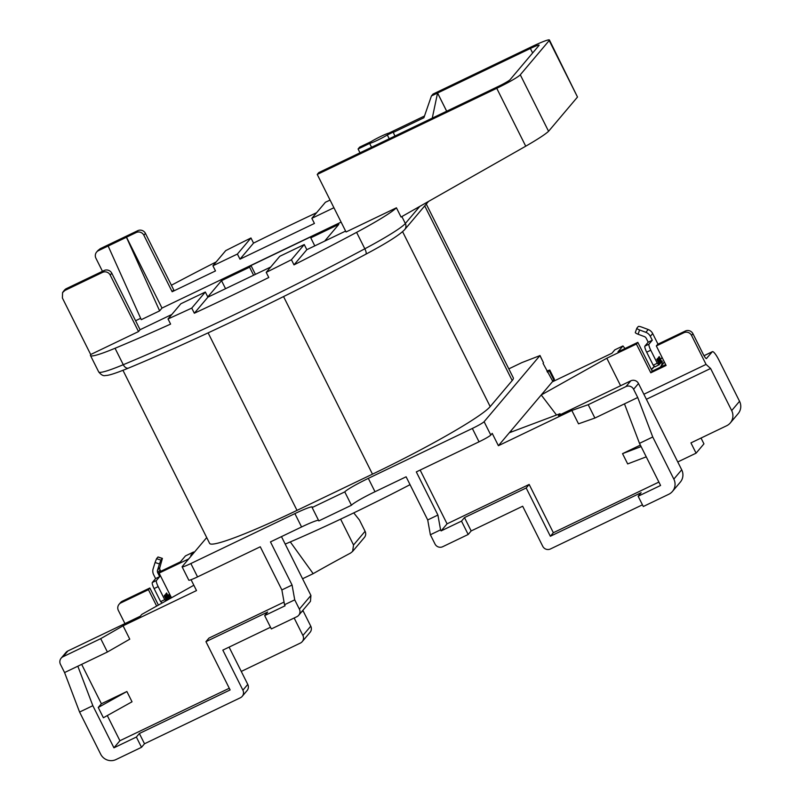 <?xml version="1.0" encoding="UTF-8"?>
<svg xmlns="http://www.w3.org/2000/svg" width="800" height="800" viewBox="0 0 800 800"><rect width="100%" height="100%" fill="white"/><g stroke="black" fill="none" stroke-linecap="round" stroke-linejoin="round"><path stroke-width="1.2" d="M281.46 536.62L285.2 544.09A174.11 14.79 -26.6 0 0 350.59 514.41A174.11 14.79 -26.6 0 0 410.05 484.66M424.49 116.01L388.89 133.1A11.53 0.98 -26.6 0 0 380.84 136.41A11.53 0.98 -26.6 0 0 371.22 141.57L359.66 147.12L358.09 148.99L360 152.82M191.76 308.1L205.33 292.03L180.85 303.77L168.03 318.96A288.25 24.48 -26.6 0 0 191.76 308.1L194.33 313.23A288.25 24.48 -26.6 0 0 231.13 295.87A288.25 24.48 -26.6 0 0 268.78 277.5L266.21 272.37A288.25 24.48 -26.6 0 0 291.43 259.74L294 264.87A288.25 24.48 -26.6 0 0 356.6 232.35A69.18 5.88 -26.6 0 0 396.42 207.8L346.05 231.97L317.24 174.44L496.74 88.3A23.06 1.96 -26.6 0 0 520.28 74.79L549.2 40.54A23.06 1.96 -26.6 0 0 549.43 40A23.06 1.96 -26.6 0 0 531.95 46.6L433.02 94.08L431.43 95.96L530.38 48.46A11.53 0.98 153.4 0 1 539.12 45.16A11.53 0.98 153.4 0 1 539.01 45.43L510.08 79.69A11.53 0.98 153.4 0 1 498.31 86.44L318.81 172.58L317.24 174.44M660.05 367.37A8.07 7.89 -139.8 0 0 662.15 360.99L661.36 361.92A8.07 7.89 -139.8 0 0 660.57 359.3L659.21 356.58L658.42 357.51L660.99 362.65L660.21 363.58L657.63 358.44L656.85 359.37L659.42 364.51L655.03 366.84L653.21 365.21L646.68 352.18A5.77 1.12 -115.6 0 1 644.9 346.11L648.2 342.2L652.28 340.24L650.32 336.34A8.07 7.89 -139.8 0 0 645.86 332.32L639.61 329.97L638.08 334.23A3.46 0.69 -160.2 0 1 635.3 332.5A3.46 0.69 -160.2 0 1 635.32 332.45L636.82 328.29M648.2 342.2L646.24 338.3A3.46 3.38 40.2 0 0 644.33 336.58L638.08 334.23M651.47 369.62L654.56 366.42M643.87 394.25L706.06 364.41L691.54 335.41A5.77 5.63 -139.8 0 0 683.86 332.72L656.33 345.94L666.1 365.46L650.8 372.8L636.4 344.04L606.82 358.23L541.23 394.97L552.31 381.85L611.97 353.21L614.8 349.86L622.96 345.95L617.93 351.9L637.82 342.36L652.22 371.12L665.7 364.65M162.16 602.99L160.62 601.61L154.09 588.57A5.77 1.12 -115.6 0 1 152.3 582.51L156.38 580.55L159.68 576.64L157.73 572.74A3.46 3.38 40.2 0 1 157.51 570.2L159.44 563.93L155.07 562.51L156.54 558.7L160.91 560.13L159.44 563.93M159.68 576.64L155.6 578.6L153.65 574.7A8.07 7.89 -139.8 0 1 153.14 568.78L155.07 562.51M157.51 570.2L159.87 567.41L162.4 558.4L160.91 560.13M159.87 567.41A3.46 3.38 -139.8 0 0 160.09 569.95L157.73 572.74M160.77 571.3L160.09 569.95M318.49 520.22A23.06 1.96 -26.6 0 0 301.57 526.97L294.89 513.61L190.86 563.54L197.55 576.89A11.53 0.98 153.4 0 1 188.81 580.19L182.12 566.84A11.53 0.98 -26.6 0 0 190.86 563.54M281.87 589.93L292.07 585.04L294.73 599.85L284.53 604.74L281.87 589.93L260.27 546.79L197.55 576.89M292.07 585.04L270.47 541.9L301.57 526.97M552.31 381.85L552.78 381.29L543.05 363.36L543.52 362.8L539.92 355.61L484.11 421.7L490.8 435.05L492.21 433.37L498.39 445.7L541.23 394.97L556.51 415.01M549.78 370.05L554.41 379.29L553.88 379.98L549.25 370.74L549.78 370.05L546.88 371.01M552.47 380.66L553.88 379.98M548.15 372.04L547.54 372.33M547.23 371.71L549.25 370.74M206.72 537.57L182.23 566.57A11.53 0.98 -26.6 0 0 182.12 566.84M123.08 625.81L129.77 639.17L107.4 652.01L100.71 638.65L123.08 625.81L196.51 590.57L191.07 579.71M706.42 358.57L712.26 351.79A11.53 2.23 64.4 0 1 712.41 351.66A11.53 2.23 64.4 0 1 718.97 360.2L739.55 401.29A11.53 11.27 40.2 0 1 738.16 413.62L730.3 422.93A11.53 11.27 -139.8 0 0 731.69 410.6L739.55 401.29M677.77 461.95L696.08 453.17L703.94 443.86L701.03 438.05M241.27 671.43L300.38 643.07A5.77 5.63 -139.8 0 0 302.9 635.48L310.76 626.18L303.05 610.77L302.12 611.21M310.76 626.18A5.77 5.63 40.2 0 1 310.07 632.34L302.21 641.65M442.69 546.72L468.18 534.48L461.5 521.13L441.1 530.91L440.57 529.86L430.37 534.75L435.02 544.03A5.77 5.63 -139.8 0 0 442.69 546.72M642.44 504.81L550.41 548.98A5.77 5.63 -139.8 0 1 542.74 546.29L522.67 506.23L471.17 530.94L468.18 534.48M340.62 519.17L353.54 544.98L352.61 551.42L350.61 553.04A174.11 14.79 -26.6 0 0 313.18 573.66L302.56 578.76M706.6 358.49A5.77 1.12 -115.6 0 1 706.52 358.55A5.77 1.12 -115.6 0 1 703.24 354.28L692.95 333.74L691.54 335.41M706.06 364.41L710.6 368.48L731.69 410.6M636.4 344.04L637.82 342.36M606.82 358.23L620.59 385.73M656.33 345.94L657.74 344.26L685.28 331.05A5.77 5.63 40.2 0 1 692.95 333.74M192.35 554.59L190.77 555.35L193.6 552L185.44 555.92L180.41 561.87L160.52 571.42L159.1 573.09L188.69 558.92M294.15 618L302.9 635.48M353.75 512.9L359.43 520L365.08 531.3A5.77 5.63 40.2 0 1 364.39 537.47L352.72 551.29M511.15 430.59L511.64 431.89M646.25 456.85L627.68 463.92L622.54 453.65L640.36 445.1M622.54 453.65L641.11 446.58M673.84 479.11L652.75 436.99L639.49 443.35L660.58 485.47L638.14 496.24L643.29 506.51L668.78 494.27A11.53 11.27 -139.8 0 0 673.84 479.11L681.7 469.8A11.53 11.27 40.2 0 1 680.31 482.13L672.45 491.44M498.39 445.7L571.82 410.46L588.21 404.7L625.94 386.59L630.82 380.82A5.77 5.63 40.2 0 1 638.49 383.51L681.7 469.8M638.49 383.51L633.61 389.28L637.73 397.5L594.9 418.05L578.51 423.82L571.82 410.46M652.75 436.99L637.73 397.5M639.49 443.35L624.47 403.86M630.82 380.82L558.41 415.57L559.98 413.71L509.31 432.76M658.88 482.08L553.35 532.72L550.36 536.26L641.13 492.7L638.14 496.24M471.17 530.94L464.48 517.59L461.5 521.13M464.48 517.59L526.18 487.98L550.36 536.26M553.35 532.72L529.17 484.44L526.18 487.98M529.17 484.44L447.07 523.84L441.1 530.91M430.37 534.75L427.71 519.95L406.11 476.8L375 491.73A23.06 1.96 -26.6 0 0 351.46 505.24L318.83 520.9L312.14 507.55L344.77 491.89A23.06 1.96 153.4 0 1 368.32 478.37L375 491.73M440.57 529.86L437.91 515.05L416.31 471.91L479.03 441.81L472.34 428.45L368.32 478.37M447.07 523.84L420.14 470.07M437.91 515.05L427.71 519.95M126.88 691.52L98.24 707.48L103.39 717.75L132.03 701.79L126.88 691.52L101.39 703.75L81.66 664.36M107.3 715.57L119.91 740.73L229.28 688.25M294.73 599.85L299.37 609.12A5.77 5.63 -139.8 0 1 296.85 616.71L271.35 628.94L264.66 615.59L267.65 612.05L205.95 641.66L208.93 638.12L284.05 602.08M92.84 705.69L113.93 747.81L136.37 737.04L141.51 747.31L116.02 759.55A11.53 11.27 -139.8 0 1 100.67 754.17L79.58 712.05L92.84 705.69L77.83 666.2L107.4 652.01M119.91 740.73L113.93 747.81M98.24 707.48L101.39 703.75M100.71 638.65L62.98 656.76A5.77 5.63 -139.8 0 0 61.15 658.18L66.02 652.41A5.77 5.63 40.2 0 1 67.85 650.99L140.26 616.24L141.83 614.38L193.84 585.25M264.66 615.59L285.06 605.8L284.53 604.74M294.89 513.61A23.06 1.96 153.4 0 1 312.36 507.01A23.06 1.96 153.4 0 1 312.14 507.55M472.34 428.45A11.53 0.98 -26.6 0 0 484.11 421.7M539.92 355.61L521.88 362.6L508.81 368.87M426.27 204.05L513.31 377.85A115.3 9.79 153.4 0 1 512.19 380.54L424.73 205.88M402.6 231.7L490.19 406.6L512.19 380.54M490.19 406.6A115.3 9.79 153.4 0 1 372.48 474.16L283.55 296.58M208.12 332.87L297.01 510.38L372.48 474.16M297.01 510.38A115.3 9.79 153.4 0 1 209.63 543.39L122.97 370.33M61.15 658.18A5.77 5.63 -139.8 0 0 60.45 664.34L64.57 672.56L77.83 666.2M79.58 712.05L64.57 672.56M205.95 641.66L230.12 689.94L139.36 733.5L144.5 743.77L240.37 697.77A5.77 5.63 -139.8 0 0 242.9 690.18L222.83 650.12L270.5 627.25M100.15 248.73A63.42 5.39 -26.6 0 0 99.44 249.47A5.77 5.63 40.2 0 0 97.61 250.89L100.15 248.73L137.76 230.68A5.77 5.63 40.2 0 1 145.43 233.37L143.86 235.23L172.15 291.73L215.49 270.93L212.92 265.79L237.4 254.05L239.97 259.18L314.42 223.45L311.85 218.32L333.91 207.73M143.86 235.23A5.77 5.63 -139.8 0 0 136.18 232.54L126.5 237.19L161.99 308.07L341.11 222.11M371.57 147.27L369.65 143.44L358.09 148.99M446.69 111.21L437.57 93M161.99 308.07L159.63 310.87L141.27 319.68L108.14 246L98.45 250.65A5.77 5.63 -139.8 0 0 95.92 258.24L102.47 271.31M135.59 320.74L140.66 318.31M324.68 241.12L338.82 224.38L310.77 237.84L312.18 236.16L250.99 265.53L249.58 267.2L221.53 280.66L207.79 296.94M65.38 289.81A5.77 5.63 -139.8 0 0 63.55 291.23L64.55 290.05A5.77 5.63 40.2 0 1 66.38 288.63L65.38 289.81A63.42 5.39 -26.6 0 0 64.93 290.43L102.54 272.38L104.12 270.52L66.38 288.63M104.12 270.52A5.77 5.63 40.2 0 1 111.79 273.21L140.08 329.71L171.81 314.48M205.33 292.03L207.9 297.16L270.73 267.01M291.43 259.74L304.25 244.55L279.78 256.3L266.21 272.37M304.25 244.55L306.83 249.69L345.6 231.08M64.93 290.43L62.57 292.6L62.4 298.02L90.69 354.52L138.51 331.57L140.08 329.71M90.69 354.52A69.18 5.88 -26.6 0 0 90.48 355.5A69.18 5.88 -26.6 0 0 115.05 348.27A288.25 24.48 -26.6 0 0 170.6 324.09L168.03 318.96M294 264.87L306.83 249.69M520.28 74.79L548.57 131.29C545.42 134.25 537.81 139.22 525.73 146.2L401.05 217.04L396.42 207.8M145.43 233.37L173.72 289.87L172.15 291.73M216.21 261.9A288.25 24.48 -26.6 0 0 171.4 285.24M316.59 212.7A288.25 24.48 -26.6 0 0 253.54 243.11L239.97 259.18M194.33 313.23L207.9 297.16M124.94 623.59L118.37 610.48A5.77 5.63 -139.8 0 1 119.07 604.31L120.48 602.64A5.77 5.63 40.2 0 1 122.31 601.22L120.9 602.89A5.77 5.63 -139.8 0 0 119.07 604.31M237.4 254.05L250.97 237.98A288.25 24.48 -26.6 0 0 225.74 250.61L212.92 265.79M250.97 237.98L253.54 243.11M330.08 200.09A288.25 24.48 -26.6 0 0 325.42 202.25L311.85 218.32M394.93 136.06L393.29 132.43L393.78 131.86L387.31 134.96L389.23 138.79M314.79 245.87L310.77 237.84M255.42 274.36L250.99 265.53M253.6 275.23L249.58 267.2M225.55 288.69L221.53 280.66M548.57 131.29L577.5 97.04L549.2 40.54M549.43 40L577.5 97.04M111.79 273.21L110.21 275.07L138.51 331.57M110.21 275.07A5.77 5.63 -139.8 0 0 102.54 272.38M108.09 246.07L126.44 237.26L159.63 310.87M446.67 111.23L437.55 93.03L432.27 118.13M393.29 132.43L423.89 117.75L431.43 95.96M369.65 143.44A11.53 0.98 -26.6 0 0 387.31 134.96M285.2 544.09L310.92 595.45L310.46 601.34L298.68 615.29M144.5 743.77L141.51 747.31M242.9 690.18L247.77 684.41L229.09 647.12M247.77 684.41A5.77 5.63 40.2 0 1 247.07 690.58L242.2 696.35M559.98 413.71L560.43 414.6M139.36 733.5L136.37 737.04M490.8 435.05A11.53 0.98 153.4 0 1 479.03 441.81M633.61 389.28A5.77 5.63 -139.8 0 0 625.94 386.59M588.21 404.7L594.9 418.05M313.18 573.66L290.29 541.92M696.08 453.17L690.94 442.89L726.63 425.76A11.53 11.27 -139.8 0 0 730.3 422.93M301.27 612.22L303.05 610.77M710.6 368.48L646.39 399.29M194.05 552.57L193.6 552M156.65 606.08L148.44 589.68L120.9 602.89M159.1 573.09L171.47 597.78M158.41 605.09L149.85 588L122.31 601.22M148.44 589.68L149.85 588M625 348.51L622.96 345.95M650.8 372.8L652.22 371.12M539.97 355.47L543.52 362.8M344.77 491.89L351.46 505.24M170.85 596.55A3.46 3.38 40.2 0 1 168.76 594.76L169.97 597.18L169.18 598.11L166.61 592.98L165.83 593.91L168.4 599.05L167.67 599.91M152.3 582.51L155.6 578.6M162.32 558.45L157.95 557.03L156.54 558.7M156.38 580.55A5.77 1.12 64.4 0 0 158.17 586.62L154.09 588.57M166.01 600.83L164.7 599.65L158.17 586.62M167.6 599.95L165.04 594.84L164.25 595.77L166.62 600.5M164.7 599.65L160.62 601.61M167.14 600.2L166.6 600.46M169.18 598.11L168.18 598.6M644.9 346.11L648.98 344.15L652.28 340.24M648.98 344.15A5.77 1.12 64.4 0 0 650.76 350.22L646.68 352.18M659.11 364.88L657.29 363.25L650.76 350.22M657.99 344.15L652.68 333.55L650.32 336.34M651.35 369.39L654.38 366.26M645.86 332.32L648.22 329.53L641.97 327.18A3.46 0.69 19.8 0 0 638.27 326.52L636.85 328.2A3.46 0.69 19.8 0 0 636.83 328.24A3.46 0.69 19.8 0 0 639.61 329.97M648.22 329.53A8.07 7.89 40.2 0 1 652.68 333.55M664.18 361.62A8.07 7.89 40.2 0 1 662.74 364.21L660.38 367M660.77 362.2L661.36 361.92M659.2 364.06L660.21 363.58M653.21 365.21L657.29 363.25M115.05 348.27L123.28 364.71A288.25 24.48 -26.6 0 0 239.36 312.3A288.25 24.48 -26.6 0 0 364.83 248.79L356.6 232.35M554.35 379.43L549.72 370.18M67.85 650.99L62.98 656.76M532.64 52.97L530.38 48.46M401.87 216.57L405.34 223.5L419.77 206.41M364.83 248.79A69.18 5.88 -26.6 0 0 405.34 223.5A5.77 5.63 40.2 0 1 404.65 229.66C399.44 235.05 386.5 243.23 365.82 254.22A5.77 1.69 -118.1 0 0 364.83 248.79M98.71 371.94A69.18 5.88 -26.6 0 0 123.28 364.71A5.77 3.65 -112.6 0 0 128.6 368.05C112.16 374.75 107.87 375.5 105.4 375.52C103.45 376.16 101.22 374.97 98.71 371.94L90.48 355.5M525.73 146.2L496.74 88.3M136.18 232.54L137.76 230.68M99.44 249.47L98.45 250.65M353.54 544.98L365.08 531.3M299.37 609.12L310.92 595.45M712.26 351.79L704.02 355.74M683.86 332.72L685.28 331.05M168.76 594.76L169.51 593.87M660.57 359.3L662.1 357.47M365.68 254.27A5.77 1.69 -118.1 0 0 365.82 254.22C287.21 296.25 195.04 340.48 128.6 368.05A5.77 3.65 -112.6 0 0 128.96 367.87M97.61 250.89L96.62 252.07M63.55 291.23L62.57 292.59M636.83 328.24L635.3 332.5M158.02 556.98L162.4 558.4M404.65 229.66L428.45 201.48M712.41 351.66L704 355.7"/></g></svg>
